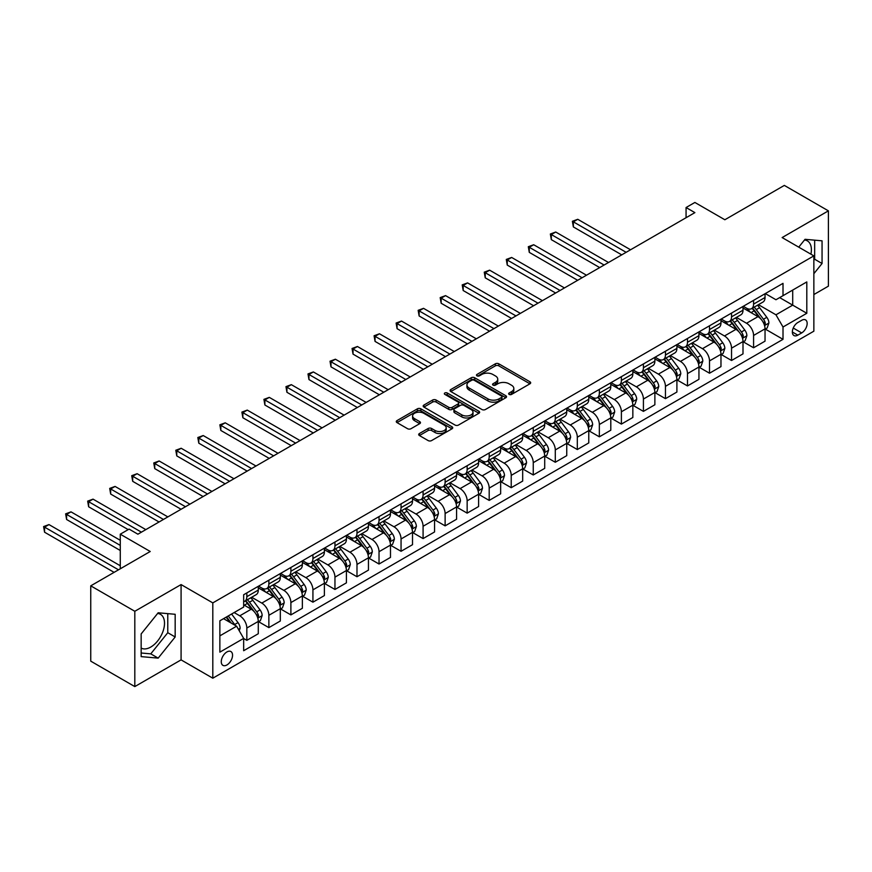 <?xml version="1.0" encoding="UTF-8"?>
<svg xmlns="http://www.w3.org/2000/svg" width="872" height="872" viewBox="0 0 872 872"><rect width="100%" height="100%" fill="white"/><g stroke="black" fill="none" stroke-linecap="round" stroke-linejoin="round"><path stroke-width="1.31" d="M509.15 394.406A1.711 0.992 0 0 0 511.581 394.406L529.958 383.8A2.442 1.417 0 0 0 530.677 382.797A2.442 1.417 0 0 0 529.958 381.794L498.817 363.82A2.442 1.417 0 0 0 495.351 363.82L476.973 374.426A1.711 0.992 0 0 0 476.472 375.134A1.711 0.992 0 0 0 476.973 375.832A1.711 0.992 0 0 0 479.393 375.832L481.769 374.459A7.826 4.524 0 0 1 492.844 374.459L495.438 375.952A7.826 4.524 0 0 1 497.738 379.146A7.826 4.524 0 0 1 495.438 382.35L493.062 383.724A1.711 0.992 0 0 0 492.56 384.421A1.711 0.992 0 0 0 493.062 385.119A1.711 0.992 0 0 0 495.481 385.119L497.868 383.745A7.826 4.524 0 0 1 508.932 383.745L511.537 385.239A7.826 4.524 0 0 1 513.826 388.443A7.826 4.524 0 0 1 511.537 391.637L509.15 393.01A1.711 0.992 0 0 0 508.649 393.708A1.711 0.992 0 0 0 509.15 394.406L509.15 393.01M141.155 648.081A19.446 11.227 120 0 0 150.769 647.057A19.446 11.227 120 0 0 163.467 629.922A19.446 11.227 120 0 0 160.492 614.346A19.446 11.227 120 0 0 157.614 613.463M226.916 664.965A7.979 4.611 120 0 0 232.126 657.935A7.979 4.611 120 0 0 230.895 651.548A7.979 4.611 120 0 0 226.916 651.94A7.979 4.611 120 0 0 221.695 658.97A7.979 4.611 120 0 0 222.927 665.358A7.979 4.611 120 0 0 226.916 664.965M804.496 239.996A19.446 11.227 -60 0 1 807.363 240.868A19.446 11.227 -60 0 1 810.916 254.177M419.399 433.537A2.442 1.417 0 0 0 418.691 434.539A2.442 1.417 0 0 0 419.399 435.531L428.141 440.578A2.442 1.417 0 0 0 431.596 440.578L452.012 428.795A2.442 1.417 0 0 0 452.732 427.792A2.442 1.417 0 0 0 452.012 426.8L420.871 408.815A2.442 1.417 0 0 0 417.416 408.815L397 420.598A2.442 1.417 0 0 0 396.28 421.601A2.442 1.417 0 0 0 397 422.604L407.551 428.697A2.442 1.417 0 0 0 411.017 428.697L419.748 423.65A2.442 1.417 0 0 0 420.468 422.648A2.442 1.417 0 0 0 419.748 421.656L414.516 418.625A6.54 3.782 0 0 1 412.598 415.955A6.54 3.782 0 0 1 416.642 412.467A6.54 3.782 0 0 1 423.77 413.284L444.273 425.122A6.54 3.782 0 0 1 446.192 427.792A6.54 3.782 0 0 1 442.148 431.291A6.54 3.782 0 0 1 435.019 430.463L431.596 428.49A2.442 1.417 0 0 0 428.141 428.49L419.399 433.537L419.399 435.531M813.859 294.551L828.4 286.158L828.4 210.85L784.331 185.409L724.85 219.755L694.886 202.457L686.068 207.536L694.886 212.626L137.896 534.198L129.089 529.108L120.271 534.198L120.271 568.806M134.811 611.283L134.811 686.591L181.082 659.875L181.082 584.578L134.811 611.283L90.753 585.842L150.235 551.496L120.271 534.198M181.082 584.578L212.812 602.89L813.859 255.878L813.859 331.186L212.812 678.198L212.812 602.89M828.4 210.85L782.13 237.566L813.859 255.878M481.944 409.513A2.442 1.417 0 0 0 485.41 409.513L505.825 397.73A2.442 1.417 0 0 0 506.545 396.727A2.442 1.417 0 0 0 505.825 395.735L474.684 377.75A2.442 1.417 0 0 0 471.218 377.75L450.802 389.533A2.442 1.417 0 0 0 450.094 390.536A2.442 1.417 0 0 0 450.802 391.539L481.944 409.513M445.516 394.776A1.711 0.992 0 0 1 447.26 395.016L447.26 392.989L478.924 411.268A2.442 1.417 0 0 1 479.633 412.26A2.442 1.417 0 0 1 478.924 413.263L458.509 425.046A2.442 1.417 0 0 1 455.042 425.046L423.901 407.071L423.901 405.066A2.442 1.417 0 0 0 423.182 406.069A2.442 1.417 0 0 0 423.901 407.071M423.901 405.066L432.643 400.03A2.442 1.417 0 0 1 436.098 400.03L448.731 407.322A2.442 1.417 0 0 0 452.187 407.322L457.985 403.976A2.442 1.417 0 0 0 458.705 402.973A2.442 1.417 0 0 0 457.985 401.97L444.84 394.384A1.711 0.992 0 0 1 444.339 393.686A1.711 0.992 0 0 1 445.396 392.771A1.711 0.992 0 0 1 447.26 392.989M134.811 686.591L90.753 661.15L90.753 585.842M801.695 320.297L797.815 322.531A7.728 4.458 120 0 0 792.768 329.344A7.728 4.458 120 0 0 793.956 335.535A7.728 4.458 120 0 0 797.815 335.153L801.695 332.919A7.728 4.458 120 0 0 806.742 326.106A7.728 4.458 120 0 0 805.564 319.915A7.728 4.458 120 0 0 801.695 320.297M765.3 293.581L775.96 299.739L783.012 295.673L783.012 283.356L243.659 594.748L243.659 607.065L219.864 620.799L219.864 652.147L243.659 638.402L243.659 650.719L783.012 339.328L783.012 327.011L775.96 314.803L758.433 304.677M783.012 295.673L806.807 281.928L806.807 313.277L783.012 327.011M181.082 659.875L212.812 678.198M686.068 207.536L686.068 217.717M779.666 297.603L792.703 305.135L792.703 290.071L806.807 281.928M775.96 314.803L792.703 305.135L806.807 313.277M219.864 635.862L236.606 626.194L223.559 618.662M243.659 638.511L246.831 640.342L246.831 628.025A9.974 5.755 -120 0 0 239.778 615.817L234.132 612.558M246.831 640.342L258.286 633.726L258.286 621.409A9.974 5.755 -120 0 0 251.234 609.201L243.659 604.83M258.548 621.671L268.859 627.622L268.859 615.305A9.974 5.755 -120 0 0 261.807 603.097L251.692 597.255M268.859 627.622L280.315 621.006L280.315 608.689A9.974 5.755 -120 0 0 273.263 596.481L258.286 587.826M280.577 608.95L290.888 614.902L290.888 602.585A9.974 5.755 -120 0 0 283.847 590.377L273.721 584.534M290.888 614.902L302.355 608.285L302.355 595.968A9.974 5.755 -120 0 0 295.303 583.76L280.315 575.106M302.617 596.23L312.928 602.181L312.928 589.864A9.974 5.755 -120 0 0 305.876 577.656L295.75 571.814M312.928 602.181L324.384 595.565L324.384 583.248A9.974 5.755 -120 0 0 317.332 571.04L302.355 562.386M324.646 583.51L334.957 589.461L334.957 577.144A9.974 5.755 -120 0 0 327.905 564.936L317.79 559.094M334.957 589.461L346.413 582.845L346.413 570.528A9.974 5.755 -120 0 0 339.361 558.32L324.384 549.665M346.675 570.789L356.986 576.741L356.986 564.424A9.974 5.755 -120 0 0 349.945 552.216L339.818 546.373M356.986 576.741L368.453 570.125L368.453 557.808A9.974 5.755 -120 0 0 361.4 545.6L346.413 536.945M368.714 558.069L379.026 564.021L379.026 551.703A9.974 5.755 -120 0 0 371.973 539.495L361.847 533.653M379.026 564.021L390.482 557.404L390.482 545.087A9.974 5.755 -120 0 0 383.429 532.879L368.453 524.225M390.743 545.349L401.055 551.3L401.055 538.983A9.974 5.755 -120 0 0 394.002 526.775L383.887 520.933M401.055 551.3L412.511 544.684L412.511 532.367A9.974 5.755 -120 0 0 405.458 520.159L390.482 511.504M412.783 532.629L423.084 538.58L423.084 526.263A9.974 5.755 -120 0 0 416.042 514.055L405.916 508.213M423.084 538.58L434.55 531.964L434.55 519.647A9.974 5.755 -120 0 0 427.498 507.439L412.511 498.784M434.812 519.908L445.123 525.86L445.123 513.543A9.974 5.755 -120 0 0 438.071 501.335L427.945 495.492M445.123 525.86L456.579 519.243L456.579 506.926A9.974 5.755 -120 0 0 449.527 494.718L434.55 486.064M456.841 507.188L467.152 513.139L467.152 500.822A9.974 5.755 -120 0 0 460.1 488.614L449.985 482.772M467.152 513.139L478.608 506.523L478.608 494.206A9.974 5.755 -120 0 0 471.556 481.998L456.579 473.343M478.881 494.468L489.192 500.419L489.192 488.102A9.974 5.755 -120 0 0 482.14 475.894L472.014 470.052M489.192 500.419L500.648 493.803L500.648 481.486A9.974 5.755 -120 0 0 493.596 469.278L478.608 460.623M500.91 481.747L511.221 487.699L511.221 475.382A9.974 5.755 -120 0 0 504.169 463.174L494.043 457.331M511.221 487.699L522.677 481.082L522.677 468.765A9.974 5.755 -120 0 0 515.625 456.557L500.648 447.903M522.938 469.027L533.25 474.978L533.25 462.661A9.974 5.755 -120 0 0 526.197 450.453L516.082 444.611M533.25 474.978L544.706 468.362L544.706 456.045A9.974 5.755 -120 0 0 537.653 443.837L522.677 435.183M544.978 456.307L555.29 462.258L555.29 449.941A9.974 5.755 -120 0 0 548.237 437.733L538.111 431.891M555.29 462.258L566.746 455.642L566.746 443.325A9.974 5.755 -120 0 0 559.693 431.117L544.706 422.462M567.007 443.586L577.318 449.538L577.318 437.221A9.974 5.755 -120 0 0 570.266 425.013L560.14 419.17M577.318 449.538L588.774 442.922L588.774 430.605A9.974 5.755 -120 0 0 581.722 418.397L566.746 409.742M589.036 430.866L599.347 436.818L599.347 424.501A9.974 5.755 -120 0 0 592.295 412.293L582.18 406.45M599.347 436.818L610.803 430.201L610.803 417.884A9.974 5.755 -120 0 0 603.751 405.676L588.774 397.022M611.076 418.146L621.387 424.097L621.387 411.78A9.974 5.755 -120 0 0 614.335 399.572L604.209 393.73M621.387 424.097L632.843 417.481L632.843 405.164A9.974 5.755 -120 0 0 625.791 392.956L610.803 384.301M633.105 405.425L643.416 411.377L643.416 399.06A9.974 5.755 -120 0 0 636.364 386.852L626.238 380.999M643.416 411.377L654.872 404.761L654.872 392.444A9.974 5.755 -120 0 0 647.82 380.236L632.843 371.581M655.134 392.705L665.445 398.657L665.445 386.34A9.974 5.755 -120 0 0 658.393 374.132L648.278 368.278M665.445 398.657L676.901 392.04L676.901 379.723A9.974 5.755 -120 0 0 669.849 367.515L654.872 358.861M677.173 379.985L687.485 385.936L687.485 373.619A9.974 5.755 -120 0 0 680.433 361.411L670.306 355.558M687.485 385.936L698.941 379.32L698.941 367.003A9.974 5.755 -120 0 0 691.888 354.795L676.901 346.14M699.202 367.265L709.514 373.216L709.514 360.899A9.974 5.755 -120 0 0 702.461 348.691L692.335 342.838M709.514 373.216L720.97 366.6L720.97 354.283A9.974 5.755 -120 0 0 713.917 342.075L698.941 333.42M721.231 354.544L731.543 360.496L731.543 348.179A9.974 5.755 -120 0 0 724.49 335.971L714.375 330.117M731.543 360.496L742.999 353.879L742.999 341.562A9.974 5.755 -120 0 0 735.946 329.354L720.97 320.7M743.271 341.824L753.582 347.775L753.582 335.458A9.974 5.755 -120 0 0 746.53 323.25L736.404 317.397M753.582 347.775L765.038 341.159L765.038 328.842A9.974 5.755 -120 0 0 757.986 316.634L742.999 307.98M743.271 306.301L746.53 308.187A9.974 5.755 -120 0 0 751.511 308.677A9.974 5.755 -120 0 0 753.582 304.11L753.582 300.35M721.231 319.021L724.49 320.907A9.974 5.755 -120 0 0 729.483 321.397A9.974 5.755 -120 0 0 731.543 316.83L731.543 313.07M699.202 331.742L702.461 333.627A9.974 5.755 -120 0 0 707.443 334.118A9.974 5.755 -120 0 0 709.514 329.551L709.514 325.79M677.173 344.462L680.433 346.348A9.974 5.755 -120 0 0 685.414 346.838A9.974 5.755 -120 0 0 687.485 342.271L687.485 338.51M655.134 357.182L658.393 359.068A9.974 5.755 -120 0 0 663.385 359.558A9.974 5.755 -120 0 0 665.445 354.991L665.445 351.231M633.105 369.902L636.364 371.788A9.974 5.755 -120 0 0 641.345 372.279A9.974 5.755 -120 0 0 643.416 367.712L643.416 363.951M611.076 382.623L614.335 384.508A9.974 5.755 -120 0 0 619.316 384.999A9.974 5.755 -120 0 0 621.387 380.432L621.387 376.671M589.036 395.343L592.295 397.229A9.974 5.755 -120 0 0 597.287 397.719A9.974 5.755 -120 0 0 599.347 393.152L599.347 389.392M567.007 408.063L570.266 409.949A9.974 5.755 -120 0 0 575.248 410.44A9.974 5.755 -120 0 0 577.318 405.883L577.318 402.112M544.978 420.784L548.237 422.669A9.974 5.755 -120 0 0 553.219 423.16A9.974 5.755 -120 0 0 555.29 418.604L555.29 414.832M522.938 433.504L526.197 435.39A9.974 5.755 -120 0 0 531.19 435.88A9.974 5.755 -120 0 0 533.25 431.324L533.25 427.553M500.91 446.224L504.169 448.11A9.974 5.755 -120 0 0 509.15 448.6A9.974 5.755 -120 0 0 511.221 444.044L511.221 440.273M478.87 458.945L482.14 460.83A9.974 5.755 -120 0 0 487.121 461.321A9.974 5.755 -120 0 0 489.192 456.765L489.192 452.993M456.841 471.665L460.1 473.55A9.974 5.755 -120 0 0 465.092 474.041A9.974 5.755 -120 0 0 467.152 469.485L467.152 465.713M434.812 484.385L438.071 486.271A9.974 5.755 -120 0 0 443.052 486.761A9.974 5.755 -120 0 0 445.123 482.205L445.123 478.434M412.772 497.105L416.042 498.991A9.974 5.755 -120 0 0 421.023 499.482A9.974 5.755 -120 0 0 423.084 494.925L423.084 491.154M390.743 509.826L394.002 511.711A9.974 5.755 -120 0 0 398.995 512.202A9.974 5.755 -120 0 0 401.055 507.646L401.055 503.874M368.714 522.546L371.973 524.432A9.974 5.755 -120 0 0 376.955 524.922A9.974 5.755 -120 0 0 379.026 520.366L379.026 516.595M346.675 535.266L349.945 537.152A9.974 5.755 -120 0 0 354.926 537.643A9.974 5.755 -120 0 0 356.986 533.086L356.986 529.315M324.646 547.987L327.905 549.872A9.974 5.755 -120 0 0 332.897 550.363A9.974 5.755 -120 0 0 334.957 545.807L334.957 542.035M302.617 560.707L305.876 562.593A9.974 5.755 -120 0 0 310.857 563.083A9.974 5.755 -120 0 0 312.928 558.527L312.928 554.755M280.577 573.427L283.847 575.313A9.974 5.755 -120 0 0 288.828 575.803A9.974 5.755 -120 0 0 290.888 571.247L290.888 567.476M258.548 586.148L261.807 588.033A9.974 5.755 -120 0 0 266.799 588.524A9.974 5.755 -120 0 0 268.859 583.968L268.859 580.196M765.3 329.093L783.012 339.328M751.511 308.677L762.967 302.061A9.974 5.755 -120 0 0 765.038 297.505L765.038 293.733M729.483 321.397L740.938 314.781A9.974 5.755 -120 0 0 742.999 310.225L742.999 306.454M707.443 334.118L718.909 327.501A9.974 5.755 -120 0 0 720.97 322.945L720.97 319.174M685.414 346.838L696.87 340.222A9.974 5.755 -120 0 0 698.941 335.666L698.941 331.894M663.385 359.558L674.841 352.942A9.974 5.755 -120 0 0 676.901 348.386L676.901 344.614M641.345 372.279L652.812 365.662A9.974 5.755 -120 0 0 654.872 361.106L654.872 357.335M619.316 384.999L630.772 378.383A9.974 5.755 -120 0 0 632.843 373.826L632.843 370.055M597.287 397.719L608.743 391.103A9.974 5.755 -120 0 0 610.803 386.547L610.803 382.775M575.248 410.44L586.703 403.823A9.974 5.755 -120 0 0 588.774 399.267L588.774 395.496M553.219 423.16L564.674 416.543A9.974 5.755 -120 0 0 566.746 411.987L566.746 408.216M531.19 435.88L542.646 429.264A9.974 5.755 -120 0 0 544.706 424.708L544.706 420.936M509.15 448.6L520.606 441.984A9.974 5.755 -120 0 0 522.677 437.428L522.677 433.657M487.121 461.321L498.577 454.704A9.974 5.755 -120 0 0 500.648 450.148L500.648 446.377M465.092 474.041L476.548 467.425A9.974 5.755 -120 0 0 478.608 462.868L478.608 459.097M443.052 486.761L454.508 480.145A9.974 5.755 -120 0 0 456.579 475.589L456.579 471.817M421.023 499.482L432.479 492.865A9.974 5.755 -120 0 0 434.55 488.309L434.55 484.538M398.995 512.202L410.45 505.586A9.974 5.755 -120 0 0 412.511 501.029L412.511 497.258M376.955 524.922L388.411 518.306A9.974 5.755 -120 0 0 390.482 513.75L390.482 509.978M354.926 537.643L366.382 531.026A9.974 5.755 -120 0 0 368.453 526.47L368.453 522.699M332.897 550.363L344.353 543.757A9.974 5.755 -120 0 0 346.413 539.19L346.413 535.419M310.857 563.083L322.313 556.478A9.974 5.755 -120 0 0 324.384 551.911L324.384 548.139M288.828 575.803L300.284 569.198A9.974 5.755 -120 0 0 302.355 564.631L302.355 560.86M266.799 588.524L278.255 581.918A9.974 5.755 -120 0 0 280.315 577.351L280.315 573.58M243.659 601.647A9.974 5.755 -120 0 0 244.76 601.244L256.215 594.639A9.974 5.755 -120 0 0 258.286 590.072L258.286 586.3M244.76 601.244A9.974 5.755 -120 0 0 246.831 596.688L246.831 592.916M236.606 626.194L243.659 638.402M813.859 273.699L822.056 263.507L822.056 240.825L805.041 239.31L798.741 247.147M141.155 656.616L158.17 658.131L175.174 636.974L175.174 614.291L158.17 612.776L141.155 633.933L141.155 656.616M813.859 260.216L814.655 259.235L814.655 240.16M814.655 259.235L822.056 263.507M141.155 652.997L150.769 653.858L167.773 632.701L167.773 613.637M167.773 632.701L175.174 636.974M150.769 653.858L158.17 658.131M509.837 394.645L511.537 393.675A7.826 4.524 0 0 0 513.826 390.471L513.826 388.443M497.738 379.146L497.738 381.184A7.826 4.524 0 0 1 495.438 384.378L493.748 385.359M529.925 383.811L498.817 365.848A2.442 1.417 0 0 0 495.351 365.848L477.66 376.072M505.825 395.735L505.825 397.73L474.684 379.789A2.442 1.417 0 0 0 471.218 379.789L450.835 391.55L450.802 389.533M501.498 397.425A1.711 0.992 0 0 0 502 396.727A1.711 0.992 0 0 0 501.498 396.03L474.161 380.247A1.711 0.992 0 0 0 471.741 380.247L469.234 381.696A7.826 4.524 0 0 0 466.934 384.89A7.826 4.524 0 0 0 469.234 388.095L487.917 398.875A7.826 4.524 0 0 0 498.991 398.875L501.498 397.425L501.498 399.463A1.711 0.992 0 0 0 502 398.766L502 396.727M466.934 384.89L466.934 386.928A7.826 4.524 0 0 0 469.234 390.122L469.234 388.095M501.498 399.463L498.991 400.913A7.826 4.524 0 0 1 487.917 400.913L469.234 390.122M423.934 407.082L432.643 402.057L432.643 400.03M458.705 402.973L458.705 405.011A2.442 1.417 0 0 1 457.985 406.003L452.187 409.35A2.442 1.417 0 0 1 448.731 409.35L436.098 402.057A2.442 1.417 0 0 0 432.643 402.057M447.26 395.016L478.892 413.284M461.833 414.887A6.54 3.782 0 0 0 468.973 415.704A6.54 3.782 0 0 0 473.006 412.216A6.54 3.782 0 0 0 471.087 409.546L463.871 405.371A2.442 1.417 0 0 0 460.405 405.371L454.606 408.717A2.442 1.417 0 0 0 453.898 409.72A2.442 1.417 0 0 0 454.606 410.712L461.833 414.887L461.833 416.925A6.54 3.782 0 0 0 468.973 417.743A6.54 3.782 0 0 0 473.006 414.244L473.006 412.216M453.898 409.72L453.898 411.748A2.442 1.417 0 0 0 454.606 412.75L454.606 410.712M461.833 416.925L454.606 412.75M446.192 427.792L446.192 429.831A6.54 3.782 0 0 1 442.148 433.319A6.54 3.782 0 0 1 435.019 432.501L431.596 430.528A2.442 1.417 0 0 0 428.141 430.528L419.432 435.553M412.598 415.955L412.598 417.993A6.54 3.782 0 0 0 414.516 420.664L414.516 418.625M419.715 423.672L414.516 420.664M451.979 428.817L420.871 410.854A2.442 1.417 0 0 0 417.416 410.854L397.033 422.615M765.038 329.256L767.153 328.025L768.908 322.945A6.605 3.815 -120 0 0 766.804 317.321L759.599 307.707A19.064 11.009 -120 0 0 757.517 305.211M750.356 312.231A19.064 11.009 -120 0 0 746.454 308.143M764.428 325.202L765.344 323.218A6.605 3.815 -120 0 0 763.458 319.25L756.253 309.636A19.064 11.009 -120 0 0 754.171 307.14M752.394 308.165A15.827 9.134 60 0 1 754.999 311.119L761.093 319.261M630.543 249.774L577.755 219.297L573.351 221.837L573.351 226.927L621.736 254.864M752.056 308.361A19.064 11.009 60 0 1 754.138 310.857L758.923 317.245M573.351 226.927L572.381 221.281L626.14 252.313M572.381 221.281L577.755 219.297M742.999 341.977L745.113 340.745L746.879 335.666A6.605 3.815 -120 0 0 744.775 330.041L737.57 320.427A19.064 11.009 -120 0 0 735.488 317.931M728.327 324.951A19.064 11.009 -120 0 0 724.425 320.863M742.399 337.922L743.315 335.938A6.605 3.815 -120 0 0 741.418 331.97L734.224 322.357A19.064 11.009 -120 0 0 732.142 319.861M730.365 320.885A15.827 9.134 60 0 1 732.96 323.839L739.053 331.981M608.514 262.494L555.726 232.017L551.322 234.557L551.322 239.647L599.696 267.584M730.028 321.081A19.064 11.009 60 0 1 732.109 323.577L736.894 329.965M551.322 239.647L550.352 234.001L604.111 265.034M550.352 234.001L555.726 232.017M720.97 354.697L723.084 353.465L724.85 348.386A6.605 3.815 -120 0 0 722.735 342.761L715.541 333.148A19.064 11.009 -120 0 0 713.46 330.652M706.298 337.671A19.064 11.009 -120 0 0 702.385 333.584M720.37 350.642L721.275 348.658A6.605 3.815 -120 0 0 719.389 344.691L712.184 335.077A19.064 11.009 -120 0 0 710.102 332.581M708.337 333.605A15.827 9.134 60 0 1 710.931 336.559L717.024 344.702M586.485 275.214L533.697 244.738L529.282 247.277L529.282 252.368L577.667 280.304M707.988 333.802A19.064 11.009 60 0 1 710.07 336.298L714.866 342.685M529.282 252.368L528.312 246.722L582.071 277.754M528.312 246.722L533.697 244.738M698.941 367.417L701.055 366.185L702.81 361.106A6.605 3.815 -120 0 0 700.707 355.482L693.502 345.868A19.064 11.009 -120 0 0 691.42 343.372M684.258 350.391A19.064 11.009 -120 0 0 680.356 346.304M698.33 363.362L699.246 361.379A6.605 3.815 -120 0 0 697.36 357.411L690.155 347.797A19.064 11.009 -120 0 0 688.073 345.301M686.297 346.326A15.827 9.134 60 0 1 688.902 349.28L694.995 357.422M564.446 287.934L511.657 257.458L507.253 259.998L507.253 265.088L555.638 293.025M685.959 346.522A19.064 11.009 60 0 1 688.041 349.018L692.826 355.405M507.253 265.088L506.283 259.442L560.042 290.474M506.283 259.442L511.657 257.458M676.901 380.138L679.016 378.906L680.781 373.826A6.605 3.815 -120 0 0 678.678 368.202L671.473 358.588A19.064 11.009 -120 0 0 669.391 356.092M662.23 363.112A19.064 11.009 -120 0 0 658.327 359.024M676.301 376.083L677.217 374.099A6.605 3.815 -120 0 0 675.32 370.131L668.126 360.518A19.064 11.009 -120 0 0 666.044 358.021M664.268 359.046A15.827 9.134 60 0 1 666.862 362L672.955 370.142M542.417 300.655L489.628 270.178L485.224 272.718L485.224 277.808L533.599 305.745M663.93 359.242A19.064 11.009 60 0 1 666.012 361.738L670.797 368.126M485.224 277.808L484.254 272.162L538.013 303.194M484.254 272.162L489.628 270.178M654.872 392.858L656.987 391.637L658.752 386.547A6.605 3.815 -120 0 0 656.638 380.922L649.444 371.308A19.064 11.009 -120 0 0 647.362 368.812M640.201 375.832A19.064 11.009 -120 0 0 636.288 371.745M654.273 388.803L655.177 386.819A6.605 3.815 -120 0 0 653.292 382.852L646.087 373.238A19.064 11.009 -120 0 0 644.005 370.742M642.239 371.766A15.827 9.134 60 0 1 644.833 374.72L650.926 382.863M520.388 313.375L467.599 282.899L463.185 285.438L463.185 290.529L511.57 318.465M641.89 371.963A19.064 11.009 60 0 1 643.972 374.459L648.757 380.846M463.185 290.529L462.215 284.882L515.973 315.915M462.215 284.882L467.599 282.899M632.843 405.578L634.958 404.357L636.713 399.267A6.605 3.815 -120 0 0 634.609 393.643L627.404 384.029A19.064 11.009 -120 0 0 625.322 381.533M618.161 388.552A19.064 11.009 -120 0 0 614.259 384.465M632.233 401.523L633.148 399.55A6.605 3.815 -120 0 0 631.263 395.572L624.058 385.958A19.064 11.009 -120 0 0 621.976 383.462M620.199 384.487A15.827 9.134 60 0 1 622.804 387.441L628.897 395.583M498.348 326.095L445.559 295.619L441.156 298.159L441.156 303.249L489.541 331.186M619.861 384.683A19.064 11.009 60 0 1 621.943 387.179L626.728 393.566M441.156 303.249L440.186 297.603L493.944 328.635M440.186 297.603L445.559 295.619M610.803 418.298L612.918 417.078L614.684 411.987A6.605 3.815 -120 0 0 612.58 406.363L605.375 396.749A19.064 11.009 -120 0 0 603.293 394.253M596.132 401.273A19.064 11.009 -120 0 0 592.23 397.185M610.204 414.244L611.119 412.271A6.605 3.815 -120 0 0 609.223 408.292L602.029 398.678A19.064 11.009 -120 0 0 599.947 396.182M598.17 397.207A15.827 9.134 60 0 1 600.764 400.161L606.858 408.303M476.319 338.816L423.53 308.339L419.127 310.879L419.127 315.969L467.501 343.906M597.832 397.403A19.064 11.009 60 0 1 599.914 399.899L604.699 406.287M419.127 315.969L418.157 310.323L471.916 341.355M418.157 310.323L423.53 308.339M588.774 431.019L590.889 429.798L592.655 424.708A6.605 3.815 -120 0 0 590.54 419.083L583.346 409.469A19.064 11.009 -120 0 0 581.264 406.973M574.092 413.993A19.064 11.009 -120 0 0 570.19 409.905M588.175 426.964L589.08 424.991A6.605 3.815 -120 0 0 587.194 421.013L579.989 411.399A19.064 11.009 -120 0 0 577.907 408.903M576.141 409.927A15.827 9.134 60 0 1 578.736 412.881L584.829 421.023M454.29 351.536L401.502 321.06L397.087 323.599L397.087 328.69L445.472 356.626M575.793 410.123A19.064 11.009 60 0 1 577.874 412.62L582.659 419.007M397.087 328.69L396.117 323.043L449.876 354.076M396.117 323.043L401.502 321.06M566.746 443.739L568.86 442.518L570.615 437.428A6.605 3.815 -120 0 0 568.511 431.803L561.306 422.19A19.064 11.009 -120 0 0 559.225 419.694M552.063 426.713A19.064 11.009 -120 0 0 548.161 422.626M566.135 439.684L567.051 437.711A6.605 3.815 -120 0 0 565.165 433.733L557.96 424.119A19.064 11.009 -120 0 0 555.878 421.623M554.102 422.648A15.827 9.134 60 0 1 556.707 425.601L562.8 433.744M432.25 364.256L379.462 333.78L375.058 336.32L375.058 341.41L423.443 369.347M553.764 422.844A19.064 11.009 60 0 1 555.846 425.34L560.631 431.727M375.058 341.41L374.088 335.764L427.847 366.796M374.088 335.764L379.462 333.78M544.706 456.459L546.82 455.238L548.586 450.148A6.605 3.815 -120 0 0 546.482 444.524L539.278 434.91A19.064 11.009 -120 0 0 537.196 432.414M530.034 439.433A19.064 11.009 -120 0 0 526.132 435.346M544.106 452.405L545.022 450.432A6.605 3.815 -120 0 0 543.125 446.453L535.931 436.839A19.064 11.009 -120 0 0 533.849 434.343M532.073 435.368A15.827 9.134 60 0 1 534.667 438.322L540.76 446.464M410.222 376.977L357.433 346.5L353.029 349.04L353.029 354.13L401.403 382.067M531.735 435.564A19.064 11.009 60 0 1 533.817 438.06L538.602 444.448M353.029 354.13L352.059 348.484L405.818 379.516M352.059 348.484L357.433 346.5M522.677 469.18L524.791 467.959L526.557 462.868A6.605 3.815 -120 0 0 524.443 457.244L517.249 447.63A19.064 11.009 -120 0 0 515.167 445.134M507.995 452.154A19.064 11.009 -120 0 0 504.092 448.066M522.077 465.125L522.982 463.152A6.605 3.815 -120 0 0 521.096 459.173L513.891 449.56A19.064 11.009 -120 0 0 511.81 447.064M510.044 448.088A15.827 9.134 60 0 1 512.638 451.042L518.731 459.184M388.193 389.697L335.404 359.22L330.989 361.76L330.989 366.85L379.375 394.787M509.695 448.284A19.064 11.009 60 0 1 511.777 450.78L516.562 457.168M330.989 366.85L330.019 361.204L383.778 392.237M330.019 361.204L335.404 359.22M500.648 481.9L502.763 480.679L504.517 475.589A6.605 3.815 -120 0 0 502.414 469.964L495.209 460.351A19.064 11.009 -120 0 0 493.127 457.855M485.966 464.874A19.064 11.009 -120 0 0 482.063 460.787M500.038 477.845L500.953 475.872A6.605 3.815 -120 0 0 499.067 471.894L491.863 462.28A19.064 11.009 -120 0 0 489.781 459.784M488.004 460.808A15.827 9.134 60 0 1 490.609 463.762L496.702 471.905M366.153 402.417L313.364 371.941L308.961 374.48L308.961 379.571L357.346 407.507M487.666 461.005A19.064 11.009 60 0 1 489.748 463.501L494.533 469.888M308.961 379.571L307.99 373.925L361.749 404.957M307.99 373.925L313.364 371.941M478.608 494.62L480.723 493.399L482.488 488.309A6.605 3.815 -120 0 0 480.385 482.685L473.18 473.071A19.064 11.009 -120 0 0 471.098 470.575M463.937 477.594A19.064 11.009 -120 0 0 460.035 473.507M478.009 490.565L478.924 488.593A6.605 3.815 -120 0 0 477.028 484.614L469.834 475A19.064 11.009 -120 0 0 467.752 472.504M465.975 473.529A15.827 9.134 60 0 1 468.569 476.483L474.662 484.625M344.124 415.137L291.335 384.661L286.932 387.201L286.932 392.291L335.306 420.228M465.637 473.725A19.064 11.009 60 0 1 467.719 476.221L472.504 482.608M286.932 392.291L285.962 386.645L339.72 417.677M285.962 386.645L291.335 384.661M456.579 507.341L458.694 506.12L460.46 501.029A6.605 3.815 -120 0 0 458.345 495.405L451.14 485.791A19.064 11.009 -120 0 0 449.069 483.295M441.897 490.315A19.064 11.009 -120 0 0 437.995 486.227M455.98 503.286L456.884 501.313A6.605 3.815 -120 0 0 454.999 497.334L447.794 487.721A19.064 11.009 -120 0 0 445.712 485.224M443.946 486.249A15.827 9.134 60 0 1 446.54 489.203L452.633 497.345M322.095 427.858L269.306 397.381L264.892 399.921L264.892 405.011L313.277 432.948M443.597 486.445A19.064 11.009 60 0 1 445.679 488.941L450.464 495.329M264.892 405.011L263.922 399.365L317.68 430.408M263.922 399.365L269.306 397.381M434.55 520.061L436.665 518.84L438.42 513.75A6.605 3.815 -120 0 0 436.316 508.125L429.111 498.512A19.064 11.009 -120 0 0 427.029 496.015M419.868 503.035A19.064 11.009 -120 0 0 415.966 498.948M433.94 516.006L434.856 514.033A6.605 3.815 -120 0 0 432.97 510.055L425.765 500.441A19.064 11.009 -120 0 0 423.683 497.945M421.906 498.969A15.827 9.134 60 0 1 424.511 501.923L430.605 510.066M300.055 440.578L247.267 410.102L242.863 412.641L242.863 417.732L291.248 445.668M421.568 499.166A19.064 11.009 60 0 1 423.65 501.662L428.435 508.049M242.863 417.732L241.893 412.085L295.652 443.129M241.893 412.085L247.267 410.102M412.511 532.781L414.625 531.56L416.391 526.47A6.605 3.815 -120 0 0 414.287 520.846L407.082 511.232A19.064 11.009 -120 0 0 405 508.736M397.839 515.755A19.064 11.009 -120 0 0 393.937 511.668M411.911 528.726L412.827 526.753A6.605 3.815 -120 0 0 410.93 522.775L403.736 513.161A19.064 11.009 -120 0 0 401.654 510.665M399.877 511.69A15.827 9.134 60 0 1 402.472 514.644L408.565 522.786M278.026 453.298L225.238 422.822L220.834 425.362L220.834 430.452L269.208 458.389M399.54 511.886A19.064 11.009 60 0 1 401.621 514.382L406.407 520.769M220.834 430.452L219.864 424.806L273.623 455.849M219.864 424.806L225.238 422.822M390.482 545.501L392.596 544.281L394.362 539.19A6.605 3.815 -120 0 0 392.247 533.566L385.043 523.952A19.064 11.009 -120 0 0 382.972 521.456M375.799 528.476A19.064 11.009 -120 0 0 371.897 524.388M389.882 541.447L390.787 539.474A6.605 3.815 -120 0 0 388.901 535.495L381.696 525.881A19.064 11.009 -120 0 0 379.614 523.385M377.849 524.41A15.827 9.134 60 0 1 380.443 527.364L386.536 535.506M255.997 466.019L203.209 435.542L198.794 438.082L198.794 443.172L247.179 471.109M377.5 524.617A19.064 11.009 60 0 1 379.582 527.102L384.367 533.49M198.794 443.172L197.824 437.526L251.583 468.569M197.824 437.526L203.209 435.542M368.453 558.222L370.567 557.001L372.322 551.911A6.605 3.815 -120 0 0 370.219 546.286L363.014 536.672A19.064 11.009 -120 0 0 360.932 534.176M353.77 541.196A19.064 11.009 -120 0 0 349.868 537.108M367.842 554.167L368.758 552.194A6.605 3.815 -120 0 0 366.872 548.216L359.667 538.602A19.064 11.009 -120 0 0 357.585 536.106M355.809 537.13A15.827 9.134 60 0 1 358.414 540.084L364.507 548.226M233.958 478.739L181.169 448.263L176.765 450.802L176.765 455.893L225.15 483.829M355.471 537.337A19.064 11.009 60 0 1 357.553 539.822L362.338 546.221M176.765 455.893L175.795 450.246L229.554 481.29M175.795 450.246L181.169 448.263M346.413 570.942L348.528 569.721L350.293 564.631A6.605 3.815 -120 0 0 348.19 559.007L340.985 549.393A19.064 11.009 -120 0 0 338.903 546.897M331.742 553.916A19.064 11.009 -120 0 0 327.839 549.829M345.813 566.887L346.729 564.914A6.605 3.815 -120 0 0 344.832 560.936L337.638 551.322A19.064 11.009 -120 0 0 335.557 548.826M333.78 549.851A15.827 9.134 60 0 1 336.374 552.804L342.467 560.947M211.929 491.459L159.14 460.983L154.736 463.523L154.736 468.613L203.111 496.55M333.442 550.058A19.064 11.009 60 0 1 335.524 552.543L340.309 558.941M154.736 468.613L153.766 462.967L207.525 494.01M153.766 462.967L159.14 460.983M324.384 583.662L326.499 582.442L328.264 577.351A6.605 3.815 -120 0 0 326.15 571.727L318.945 562.113A19.064 11.009 -120 0 0 316.874 559.617M309.702 566.637A19.064 11.009 -120 0 0 305.8 562.549M323.785 579.608L324.689 577.635A6.605 3.815 -120 0 0 322.803 573.656L315.599 564.042A19.064 11.009 -120 0 0 313.517 561.546M311.751 562.571A15.827 9.134 60 0 1 314.345 565.525L320.438 573.667M189.9 504.18L137.111 473.703L132.697 476.243L132.697 481.333L181.082 509.27M311.402 562.778A19.064 11.009 60 0 1 313.484 565.263L318.269 571.661M132.697 481.333L131.727 475.687L185.485 506.73M131.727 475.687L137.111 473.703M302.355 596.383L304.47 595.162L306.225 590.072A6.605 3.815 -120 0 0 304.121 584.447L296.916 574.833A19.064 11.009 -120 0 0 294.834 572.337M287.673 579.357A19.064 11.009 -120 0 0 283.771 575.269M301.745 592.328L302.66 590.355A6.605 3.815 -120 0 0 300.775 586.376L293.57 576.763A19.064 11.009 -120 0 0 291.488 574.277M289.711 575.291A15.827 9.134 60 0 1 292.316 578.256L298.409 586.387M167.86 516.9L115.071 486.423L110.668 488.963L110.668 494.053L159.053 521.99M289.373 575.498A19.064 11.009 60 0 1 291.455 577.983L296.24 584.382M110.668 494.053L109.698 488.407L163.456 519.45M109.698 488.407L115.071 486.423M280.315 609.103L282.43 607.882L284.196 602.792A6.605 3.815 -120 0 0 282.092 597.167L274.887 587.554A19.064 11.009 -120 0 0 272.805 585.058M265.644 592.077A19.064 11.009 -120 0 0 261.742 587.99M279.716 605.048L280.631 603.075A6.605 3.815 -120 0 0 278.735 599.097L271.541 589.483A19.064 11.009 -120 0 0 269.459 586.998M267.682 588.011A15.827 9.134 60 0 1 270.276 590.976L276.37 599.108M145.831 529.62L93.042 499.144L88.639 501.683L88.639 506.774L128.206 529.62M267.344 588.219A19.064 11.009 60 0 1 269.426 590.704L274.211 597.102M88.639 506.774L87.669 501.128L141.428 532.171M87.669 501.128L93.042 499.144M258.286 621.823L260.401 620.602L262.167 615.512A6.605 3.815 -120 0 0 260.052 609.888L252.847 600.274A19.064 11.009 -120 0 0 250.776 597.778M257.687 617.768L258.592 615.796A6.605 3.815 -120 0 0 256.706 611.817L249.501 602.203A19.064 11.009 -120 0 0 247.419 599.718M245.653 600.743A15.827 9.134 60 0 1 248.248 603.697L254.341 611.828M120.271 540.302L71.014 511.864L66.599 514.404L66.599 519.494L120.271 550.483M245.305 600.939A19.064 11.009 60 0 1 247.386 603.424L252.172 609.822M66.599 519.494L65.629 513.848L120.271 545.392M65.629 513.848L71.014 511.864M239.244 630.772L240.127 628.232A6.605 3.815 -120 0 0 238.023 622.608L231.592 614.03M120.271 565.754L48.974 524.584L44.57 527.124L44.57 532.214L114.101 572.359M235.276 625.431A6.605 3.815 -120 0 0 234.677 624.537L228.246 615.959M226.589 616.918L231.211 623.077M226.131 617.18L230.045 622.412M44.57 532.214L43.6 526.568L118.505 569.819M43.6 526.568L48.974 524.584M239.778 615.817L251.234 609.201M261.807 603.097L273.263 596.481M283.847 590.377L295.303 583.76M305.876 577.656L317.332 571.04M327.905 564.936L339.361 558.32M349.945 552.216L361.4 545.6M371.973 539.495L383.429 532.879M394.002 526.775L405.458 520.159M416.042 514.055L427.498 507.439M438.071 501.335L449.527 494.718M460.1 488.614L471.556 481.998M482.14 475.894L493.596 469.278M504.169 463.174L515.625 456.557M526.197 450.453L537.653 443.837M548.237 437.733L559.693 431.117M570.266 425.013L581.722 418.397M592.295 412.293L603.751 405.676M614.335 399.572L625.791 392.956M636.364 386.852L647.82 380.236M658.393 374.132L669.849 367.515M680.433 361.411L691.888 354.795M702.461 348.691L713.917 342.075M724.49 335.971L735.946 329.354M746.53 323.25L757.986 316.634M753.582 304.11L765.038 297.505M753.582 335.458L765.038 328.842M731.543 348.179L742.999 341.562M731.543 316.83L742.999 310.225M709.514 360.899L720.97 354.283M709.514 329.551L720.97 322.945M687.485 373.619L698.941 367.003M687.485 342.271L698.941 335.666M665.445 386.34L676.901 379.723M665.445 354.991L676.901 348.386M643.416 399.06L654.872 392.444M643.416 367.712L654.872 361.106M621.387 411.78L632.843 405.164M621.387 380.432L632.843 373.826M599.347 424.501L610.803 417.884M599.347 393.152L610.803 386.547M577.318 437.221L588.774 430.605M577.318 405.883L588.774 399.267M555.29 449.941L566.746 443.325M555.29 418.604L566.746 411.987M533.25 462.661L544.706 456.045M533.25 431.324L544.706 424.708M511.221 475.382L522.677 468.765M511.221 444.044L522.677 437.428M489.192 488.102L500.648 481.486M489.192 456.765L500.648 450.148M467.152 500.822L478.608 494.206M467.152 469.485L478.608 462.868M445.123 513.543L456.579 506.926M445.123 482.205L456.579 475.589M423.084 526.263L434.55 519.647M423.084 494.925L434.55 488.309M401.055 538.983L412.511 532.367M401.055 507.646L412.511 501.029M379.026 551.703L390.482 545.087M379.026 520.366L390.482 513.75M356.986 564.424L368.453 557.808M356.986 533.086L368.453 526.47M334.957 577.144L346.413 570.528M334.957 545.807L346.413 539.19M312.928 589.864L324.384 583.248M312.928 558.527L324.384 551.911M290.888 602.585L302.355 595.968M290.888 571.247L302.355 564.631M268.859 615.305L280.315 608.689M268.859 583.968L280.315 577.351M246.831 628.025L258.286 621.409M246.831 596.688L258.286 590.072M793.248 328.036L801.695 332.919M792.354 332.003L797.815 335.153M511.537 393.675L511.537 391.637M493.062 385.119L493.062 383.724M495.438 384.378L495.438 382.35M476.973 375.832L476.973 374.426M495.351 365.848L495.351 363.82M498.817 365.848L498.817 363.82M529.958 383.8L529.958 381.794M471.218 379.789L471.218 377.75M474.684 379.789L474.684 377.75M487.917 400.913L487.917 398.875M498.991 400.913L498.991 398.875M436.098 402.057L436.098 400.03M448.731 409.35L448.731 407.322M452.187 409.35L452.187 407.322M457.985 406.003L457.985 403.976M478.924 413.263L478.924 411.268M428.141 430.528L428.141 428.49M431.596 430.528L431.596 428.49M435.019 432.501L435.019 430.463M419.748 423.65L419.748 421.656M397 422.604L397 420.598M417.416 410.854L417.416 408.815M420.871 410.854L420.871 408.815M452.012 428.795L452.012 426.8M764.537 325.572L768.864 323.065M756.253 309.636L759.599 307.707M751.064 312.634L754.138 310.857M763.458 319.25L766.804 317.321M762.935 321.833L765.344 323.218M742.508 338.292L746.835 335.785M734.224 322.357L737.57 320.427M729.025 325.354L732.109 323.577M741.418 331.97L744.775 330.041M740.895 334.554L743.315 335.938M720.479 351.013L724.806 348.506M712.184 335.077L715.541 333.148M706.996 338.074L710.07 336.298M719.389 344.691L722.735 342.761M718.866 347.274L721.275 348.658M698.439 363.733L702.767 361.226M690.155 347.797L693.502 345.868M684.967 350.795L688.041 349.018M697.36 357.411L700.707 355.482M696.837 359.994L699.246 361.379M676.41 376.453L680.738 373.946M668.126 360.518L671.473 358.588M662.927 363.515L666.012 361.738M675.32 370.131L678.678 368.202M674.797 372.715L677.217 374.099M654.382 389.174L658.709 386.667M646.087 373.238L649.444 371.308M640.898 376.235L643.972 374.459M653.292 382.852L656.638 380.922M652.768 385.435L655.177 386.819M632.342 401.894L636.669 399.387M624.058 385.958L627.404 384.029M618.858 388.956L621.943 387.179M631.263 395.572L634.609 393.643M630.739 398.155L633.148 399.55M610.313 414.614L614.64 412.107M602.029 398.678L605.375 396.749M596.829 401.676L599.914 399.899M609.223 408.292L612.58 406.363M608.7 410.876L611.119 412.271M588.284 427.335L592.611 424.828M579.989 411.399L583.346 409.469M574.801 414.396L577.874 412.62M587.194 421.013L590.54 419.083M586.671 423.596L589.08 424.991M566.244 440.055L570.571 437.548M557.96 424.119L561.306 422.19M552.761 427.117L555.846 425.34M565.165 433.733L568.511 431.803M564.642 436.316L567.051 437.711M544.215 452.775L548.543 450.268M535.931 436.839L539.278 434.91M530.732 439.837L533.817 438.06M543.125 446.453L546.482 444.524M542.602 449.036L545.022 450.432M522.186 465.495L526.514 462.988M513.891 449.56L517.249 447.63M508.703 452.557L511.777 450.78M521.096 459.173L524.443 457.244M520.573 461.757L522.982 463.152M500.147 478.216L504.474 475.709M491.863 462.28L495.209 460.351M486.663 465.277L489.748 463.501M499.067 471.894L502.414 469.964M498.544 474.477L500.953 475.872M478.118 490.936L482.445 488.429M469.834 475L473.18 473.071M464.634 477.998L467.719 476.221M477.028 484.614L480.385 482.685M476.504 487.197L478.924 488.593M456.089 503.656L460.416 501.149M447.794 487.721L451.14 485.791M442.605 490.718L445.679 488.941M454.999 497.334L458.345 495.405M454.476 499.918L456.884 501.313M434.049 516.377L438.376 513.87M425.765 500.441L429.111 498.512M420.566 503.438L423.65 501.662M432.97 510.055L436.316 508.125M432.447 512.638L434.856 514.033M412.02 529.097L416.347 526.59M403.736 513.161L407.082 511.232M398.537 516.159L401.621 514.382M410.93 522.775L414.287 520.846M410.407 525.358L412.827 526.753M389.991 541.817L394.318 539.31M381.696 525.881L385.043 523.952M376.508 528.879L379.582 527.102M388.901 535.495L392.247 533.566M388.378 538.078L390.787 539.474M367.951 554.538L372.279 552.031M359.667 538.602L363.014 536.672M354.468 541.599L357.553 539.822M366.872 548.216L370.219 546.286M366.349 550.799L368.758 552.194M345.922 567.258L350.25 564.751M337.638 551.322L340.985 549.393M332.439 554.32L335.524 552.543M344.832 560.936L348.19 559.007M344.309 563.519L346.729 564.914M323.894 579.978L328.221 577.471M315.599 564.042L318.945 562.113M310.41 567.04L313.484 565.263M322.803 573.656L326.15 571.727M322.28 576.239L324.689 577.635M301.854 592.698L306.181 590.191M293.57 576.763L296.916 574.833M288.37 579.76L291.455 577.983M300.775 586.376L304.121 584.447M300.251 588.96L302.66 590.355M279.825 605.419L284.152 602.923M271.541 589.483L274.887 587.554M266.341 592.48L269.426 590.704M278.735 599.097L282.092 597.167M278.212 601.68L280.631 603.075M257.796 618.139L262.123 615.643M249.501 602.203L252.847 600.274M244.313 605.201L247.386 603.424M256.706 611.817L260.052 609.888M256.183 614.4L258.592 615.796M238.416 629.322L240.083 628.363M234.677 624.537L238.023 622.608"/></g></svg>
